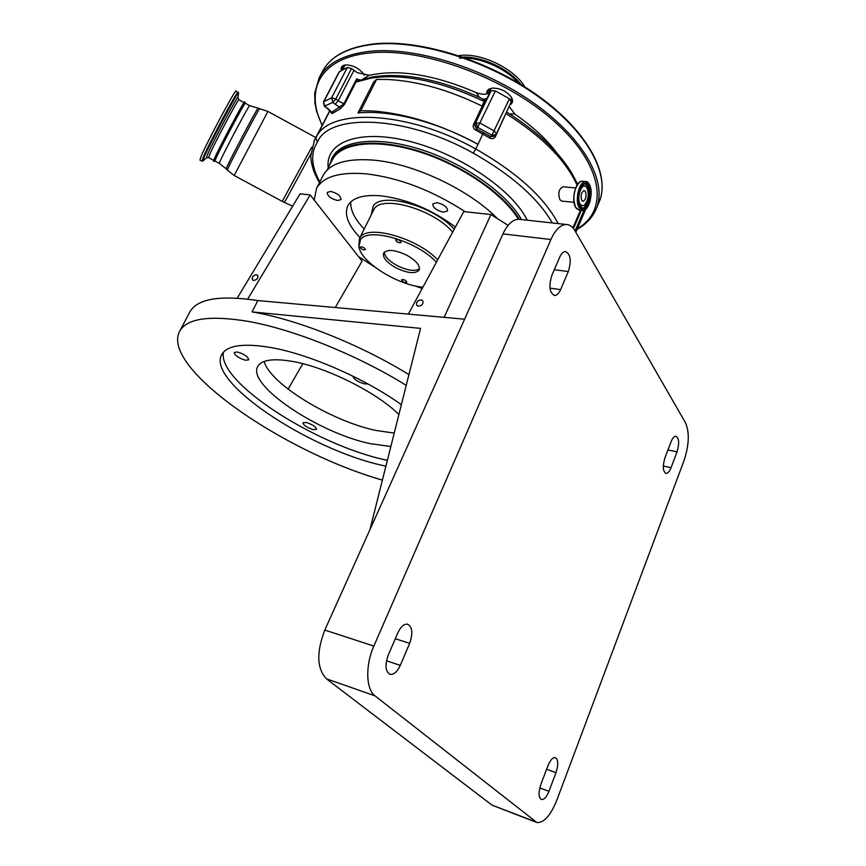 <?xml version="1.0" encoding="UTF-8"?>
<svg xmlns="http://www.w3.org/2000/svg" width="866" height="866" viewBox="0 0 866 866"><rect width="100%" height="100%" fill="white"/><g stroke="black" fill="none" stroke-linecap="round" stroke-linejoin="round"><path stroke-width="1.3" d="M236.082 91.038L236.007 90.995C235.227 89.285 206.314 143.475 200.923 156.768L199.916 160.069L201.875 161.119M215.028 161.098L213.447 161.368L214.454 158.543C219.39 147.144 244.104 100.727 244.656 101.787L244.721 101.798M245.327 103.271L245.284 103.238C244.872 102.004 220.808 147.22 215.959 158.326L214.984 161.076L219.271 163.382M506.599 111.909L495.384 136.676C494.118 138.776 492.234 139.231 489.734 138.04L482.784 134.068L477.978 144.319C437.471 121.749 389.635 109.614 357.983 112.948L360.743 110.675L372.661 110.967C406.251 113.511 441.357 124.628 477.978 144.319L475.78 148.995C516.818 172.431 544.292 197.296 558.18 223.59M574.017 202.298L561.893 201.096L559.934 199.743C557.823 193.378 558.819 189.059 562.922 186.764L563.225 186.796M357.983 112.948L373.798 81.805L376.602 79.423L388.509 79.52C418.072 81.188 449.313 90.064 482.221 106.15L473.518 124.574C472.739 126.793 473.486 128.655 475.737 130.127L482.784 134.068L483.607 132.682L490.621 136.687L494.529 136.233M376.602 79.423L360.743 110.675M484.051 99.438L487.147 97.89L484.224 101.3L484.116 99.449L487.147 97.89L474.557 124.542L476.441 128.85L475.737 130.127M481.983 106.042L484.224 101.3L482.611 100.727L483.304 99.157C441.292 79.553 404.325 72.138 372.412 76.933L372.629 76.901M482.611 100.727C440.015 80.906 402.82 73.383 371.027 78.135L357.084 81.783L356.186 81.685L359.119 80.397M339.104 71.91L323.473 101.982L325.031 106.182L331.213 112.645L343.705 104.093L356.662 78.86L356.186 81.685L344.625 104.212L340.262 108.813L332.122 113.598L331.321 112.883M313.947 141.277L329.859 110.891M484.116 99.449L483.304 99.168M371.027 78.135L372.412 76.933L358.935 80.462M357.496 81.675L358.86 80.484L357.084 81.783M335.185 104.266L332.782 102.415L335.824 98.973L338.227 100.824L335.185 104.266L339.873 107.287L340.262 108.813M327.413 108.023L331.678 112.125L332.122 113.598M329.87 110.902L315.852 138.03L317.4 142.121C310.385 153.044 311.208 166.304 319.835 181.925M339.126 71.878L347.342 67.461L351.531 68.555L357.312 72.679L369.457 75.299C398.403 68.934 433.725 74.584 475.423 92.251L476.452 92.684L479.309 97.252M478.617 96.927L476.452 92.684C482.773 94.946 487.298 94.74 490.026 92.088L491.163 90.703L495.374 90.919L509.446 98.767L511.211 101.885M495.742 134.847L494.735 135.984L490.751 136.536L489.734 138.04M360.029 80.073L356.662 78.86L359.195 80.365M362.562 79.25L368.732 75.439L363.46 78.99M509.111 106.507L515.118 114.344C532.752 126.512 546.598 139.296 556.654 152.719M509.89 114.052L514.252 113.717L510.475 114.42M476.246 92.879L475.423 92.251M369.457 75.299L368.656 75.634M323.473 102.004L324.371 106.226L332.782 102.415L331.613 97.836L347.342 67.461M515.118 114.344L514.242 114.009M519.373 219.347C503.925 193.843 462.412 165.049 420.367 151.572C378.28 138.008 342.416 141.472 332.252 157.764L329.058 166.196M331.895 160.611L333.204 158.283C343.293 142.165 378.81 138.766 420.443 152.189C462.054 165.536 503.124 194.016 518.42 219.26M590.309 200.187L589.032 204.203M486.887 93.918C486.411 90.638 488.262 88.711 492.462 88.137L492.765 88.116C500.396 88.256 506.534 91.201 511.2 96.949C513.376 100.575 512.932 103.216 509.868 104.873M341.345 70.568C340.468 67.332 341.897 65.448 345.653 64.918L345.88 64.896C353.523 65.264 359.585 68.544 364.066 74.714L364.348 75.277M511.308 97.133L511.849 102.058L510.442 103.639M590.179 200.706L589.594 202.698M322.823 176.058L323.256 175.224C330.033 163.317 346.454 158.261 372.532 160.058C412.736 163.046 469.08 189.459 497.495 218.687M247.665 299.106L310.18 194.904L314.185 200.024L316.577 188.344C323.235 176.664 339.613 171.814 365.701 173.795C398.988 177.66 432.156 190.314 465.215 211.748L490.935 214.541L508.093 225.376M422.207 288.475L414.305 285.715M374.502 266.858L358.47 256.531L362.075 261.121L335.25 307.538M487.645 93.69L487.937 90.8L491.996 88.191M342.038 70.211L342.178 66.974L345.566 64.928M310.18 194.904L300.101 193.811L237.23 298.142M359.942 237.555C348.013 225.008 343.997 214.367 347.916 205.621C352.505 197.578 363.774 194.33 381.69 195.9C407.67 199.397 432.253 209.778 455.419 227.033M443.403 212.17C436.41 210.46 432.881 207.71 432.816 203.911L436.94 202.666C443.955 204.376 447.495 207.126 447.57 210.914L443.403 212.17M408.351 314.12L463.765 211.585L465.215 211.748M314.185 200.024L358.47 256.531M337.61 200.533C330.877 198.79 327.424 196.095 327.24 192.425L330.65 191.429C337.404 193.161 340.868 195.868 341.052 199.537L337.61 200.533M364.142 228.981C354.638 218.979 350.2 209.951 350.806 201.886M358.816 245.857L359.444 238.583L360.299 237.262C368.245 224.186 417.91 238.356 437.666 259.876M422.911 287.176C397.288 285.087 360.386 261.857 358.892 246.485L360.527 239.644C368.353 226.805 417.509 241.138 436.388 262.257M401.694 279.664L401.618 279.772C402.495 281.775 404.195 282.63 406.706 282.348L406.793 282.229C405.905 280.238 404.205 279.382 401.694 279.664M360.213 246.994L360.159 247.081C361.068 249.191 362.789 250.079 365.322 249.744L365.387 249.657C364.467 247.546 362.746 246.658 360.213 246.994M395.708 239.795L395.632 239.904C396.541 242.112 398.328 243.021 400.99 242.642L401.066 242.534C400.157 240.326 398.371 239.417 395.708 239.795M407.085 255.394C416.449 260.893 420.465 265.808 419.122 270.127C415.204 274.111 407.41 273.31 395.762 267.724C386.572 262.387 382.512 257.516 383.595 253.11C387.275 248.943 395.113 249.7 407.085 255.394M384.32 252.114C384.645 256.433 388.823 260.882 396.834 265.44C407.215 270.538 414.771 271.653 419.512 268.785M574.937 230.692L685.504 422.803C689.639 432.426 689.13 445.092 683.967 460.788L556.762 800.357C550.581 815.545 543.967 822.938 536.909 822.538L375.021 695.853C365.885 689.314 365.225 665.25 373.852 646.079L550.906 239.514C555.377 229.761 560.475 224.749 566.212 224.467C569.655 224.554 572.567 226.632 574.937 230.692M288.097 389.148L302.797 363.698M256.574 274.695C253.175 275.28 251.811 276.99 252.461 279.794L253.619 280.443C257.018 279.859 258.393 278.148 257.743 275.334L256.574 274.695M421.212 299.907C417.531 300.383 416.026 302.169 416.698 305.233L418.3 306.185C421.98 305.72 423.485 303.944 422.825 300.87L421.212 299.907M444.096 317.335L490.935 214.541M189.47 312.648L189.957 311.717C197.567 298.673 220.191 294.96 257.83 300.567L464.598 319.186L502.951 233.907C507.465 224.381 512.683 219.499 518.593 219.26L520.239 219.434M540.849 784.434L548.016 765.598C550.289 760.099 552.692 757.414 555.225 757.566C558.299 759.45 558.548 764.472 555.983 772.634L548.947 791.286C546.619 796.937 544.151 799.686 541.531 799.535C538.49 797.64 538.262 792.607 540.849 784.434M568.323 271.545L560.616 289.59C558.895 293.444 556.903 295.403 554.63 295.479C549.509 292.925 548.579 286.245 551.837 275.442L559.685 257.224C561.363 253.522 563.29 251.616 565.455 251.53C570.597 254.084 571.549 260.753 568.323 271.545L554.305 269.716M664.958 457.811L671.02 441.855C672.525 438.131 674.149 436.248 675.902 436.226C679.117 438.164 679.496 443.37 677.039 451.825L671.063 467.662C669.537 471.494 667.859 473.421 666.051 473.431C662.847 471.494 662.479 466.298 664.958 457.811M409.661 643.341L400.276 665.359C397.342 671.648 394.041 674.657 390.339 674.398C385.413 671.821 384.72 665.413 388.228 655.151L397.83 632.884C400.677 626.822 403.87 623.91 407.41 624.137C412.4 626.681 413.147 633.078 409.661 643.341L395.297 638.751M394.225 433.097L376.115 430.489C331.516 421.266 270.03 383.93 264.152 361.458M245.457 360.234L248.715 359.801C248.098 356.77 244.331 354.162 237.414 351.986L234.199 352.43C234.816 355.45 238.572 358.059 245.457 360.234M313.232 429.623L316.577 429.341C316.003 426.808 312.561 424.513 306.25 422.478L302.938 422.77C303.511 425.303 306.943 427.588 313.232 429.623M352.917 376.169C353.891 379.33 357.766 381.906 364.543 383.898L367.877 383.919M398.89 414.554C377.717 393.067 327.705 367.834 293.877 361.674C273.873 358.08 261.857 359.628 257.841 366.35C246.247 384.623 318.06 432.784 370.074 443.619L390.847 446.499M382.393 480.11C281.98 451.424 159.55 366.621 179.836 330.931C187.175 318.396 209.669 315.17 247.308 321.232C292.697 329.048 356.835 354.703 406.23 385.359M408.936 374.61C359.953 344.365 296.908 319.392 252.06 311.901L257.83 300.567M535.697 822.072L492.018 805.142L326.439 678.825C316.848 668.606 316.306 652.358 324.793 630.069L464.598 319.186M587.018 187.944L586.087 186.71C581.746 182.109 576.236 197.881 580.079 204.019L582.017 205.794L584.312 205.22C588.274 200.371 589.172 194.612 587.018 187.944M252.06 311.901L420.562 328.376L369.912 529.754M401.369 404.693C365.441 378.853 310.493 354.724 272.216 347.775C244.147 342.893 227.357 345.112 221.837 354.421C205.707 381.083 308.242 449.194 382.664 465.464L385.9 466.2M223.547 352.072C216.457 381.397 314.152 444.42 385.197 459.878L387.362 460.376M585.448 191.592L584.063 190.563C581.248 192.317 580.447 195.575 581.671 200.338L583.034 201.356C585.849 199.624 586.661 196.365 585.448 191.592M458.655 55.651L460.593 55.424C481.68 52.837 514.718 69.031 524.796 86.871M208.554 157.612L206.606 157.677L207.277 155.014C212.451 142.609 239.2 92.684 237.912 97.826L237.901 97.901M238.951 99.796L238.897 99.763C238.356 98.453 214.248 143.669 209.54 154.862L208.619 157.644L213.686 160.372M238.54 93.214L238.551 93.127C240.055 87.13 209.659 143.821 203.889 157.807L203.185 160.773L206.357 157.904M238.118 92.142L238.042 92.11C237.316 90.421 208.425 144.611 202.98 157.872L201.951 161.163L202.893 161.044M249.668 105.63L249.625 105.609C249.321 104.429 225.279 149.634 220.343 160.686L219.315 163.403L226.145 168.794M257.96 108.412L257.916 108.402C257.613 107.557 232.608 154.646 227.325 166.023L226.167 168.827L227.293 170.072M245.284 103.238L249.625 105.609L259.616 108.661C259.356 107.795 233.907 155.728 228.505 167.268L227.314 170.104L234.156 175.484M259.616 108.661L267.908 111.443L234.177 175.506L282.229 201.367L311.76 147.177M310.807 153.942L285.996 199.743L284.156 202.33L282.273 201.399M577.016 185.118C565.866 160.34 542.213 136.525 506.08 113.641L505.863 113.489M572.891 227.823L580.48 210.211M552.356 222.952C537.981 198.206 511.622 174.943 473.291 153.152C406.728 115.503 329.351 112.634 317.4 142.121M315.852 138.03L316.187 137.38C329.08 107.557 407.994 110.632 475.78 148.995L473.291 153.152M490.751 136.536L491.899 135.226L477.696 127.367L476.441 128.85L483.607 132.682M490.026 92.088L474.849 124.228L473.518 124.574M353.902 70.427L338.227 100.824L344.625 104.212M494.778 135.93L495.384 136.676M581.313 210.297L573.465 228.505M491.163 90.703L474.849 124.228L476.581 128.688M328.214 167.842C324.966 142.132 358.935 128.709 409.12 141.255C459.207 153.542 512.802 189.946 527.21 220.202M575.836 232.25L585.741 209.182L575.847 232.261M583.998 210.243L575.089 230.962M579.711 182.087C573.747 189.005 572.383 197.416 575.598 207.32M582.591 181.297L582.06 181.254C575.825 180.539 571.04 200.122 575.684 207.407L579.311 210.092L582.244 210.384M589.053 184.014L585.546 181.568C579.322 180.853 574.537 200.468 579.17 207.764L582.775 210.438L586.228 208.663M589.335 184.501C583.727 172.984 573.086 197.437 579.354 207.656C585.102 218.773 595.397 194.688 589.335 184.501M495.374 90.919L477.696 127.367L475.964 122.896L480.197 123.178L494.41 131.047L496.37 133.916L495.882 134.674L491.899 135.226L509.446 98.767M351.531 68.555L335.824 98.973L331.613 97.836L323.862 101.647L339.526 71.51M521.473 219.574C507.216 193.941 465.756 164.313 423.03 150.24C380.282 136.07 343.477 139.394 333.161 155.977L331.862 158.294M575.641 207.396L576.669 208.771M322.249 125.202C304.399 89.847 320.463 57.762 369.533 52.988C421.536 47.056 505.095 77.377 554.088 121.175C603.45 164.897 609.199 210.406 577.405 228.624M318.699 78.665L319.327 77.464C327.272 63.11 343.954 54.417 369.36 51.365C415.02 46.353 485.285 68.154 535.383 104.223C585.633 140.27 608.105 183.819 595.765 209.908C591.987 218.005 585.762 224.5 577.092 229.36M322.141 72.105L322.823 70.796C330.823 56.333 347.537 47.522 372.954 44.372C418.635 39.154 488.781 60.815 538.728 96.905C588.826 132.963 611.147 176.686 598.72 202.99L596.457 208.295M588.728 185.909C583.792 175.82 574.472 197.264 579.971 206.227C585.005 216.013 594.065 194.85 588.728 185.909M580.036 206.357L582.991 208.403C588.328 209.009 592.441 192.414 588.544 186.017L585.373 183.614L582.472 185.108M371.395 214.162L373.214 206C381.809 191.516 434.321 206.227 454.195 229.295M359.444 238.583L374.242 208.782C382.653 194.677 434.429 209.767 452.647 232.175M582.158 208.251C587.386 208.056 591.056 192.068 587.31 185.898L584.972 183.646M579.863 205.956L583.933 205.48M502.951 233.907L550.906 239.514M549.964 288.118L560.616 289.59M324.793 630.069L373.852 646.079M546.608 769.289L555.983 772.634M539.767 787.93L548.947 791.286M326.439 678.825L375.021 695.853M492.018 805.142L534.798 821.488M667.924 449.995L677.039 451.825M663.302 466.038L671.063 467.662M386.474 660.78L400.276 665.359M585.827 186.504L582.212 185.465M462.866 57.08C482.145 56.312 509.37 69.161 521.018 84.532M459.684 58.249C477.805 56.193 505.419 67.775 518.431 82.974M236.007 90.995L238.551 93.127L237.912 97.826L238.897 99.763L244.028 102.556M292.654 206.162L284.21 202.352M562.922 186.764L575.652 187.944M319.435 182.726C313.957 173.406 311.067 164.464 310.786 155.891L314.434 140.324L329.719 110.74M506.87 112.158L506.87 112.158C542.971 135.064 566.516 159.127 577.514 184.361M345.036 65.037L342.471 69.984M490.946 88.462L488.705 93.203M578.78 210.037L575.609 207.364C570.975 200.046 575.717 180.55 582.06 181.254L585.546 181.568L589.335 184.415C593.849 191.906 589.107 211.142 582.775 210.438M326.753 108.055L324.414 106.258M511.784 98.107L510.918 99.958M496.391 133.873L511.351 101.668M331.397 159.225L331.873 158.283M495.882 134.674L496.37 133.916M267.908 111.443L315.852 137.586M327.034 170.169L332.327 159.766M598.72 202.99C611.288 176.101 588.804 132.368 538.901 96.386C489.095 60.36 419.176 38.743 373.43 43.971C347.905 47.121 331.029 56.063 322.823 70.796L319.327 77.464L314.704 93.052L314.921 102.87L316.642 111.443L322.087 125.516M316.577 188.344L323.256 175.224M582.537 208.36L579.971 206.14C575.944 199.873 580.242 182.888 585.373 183.614M245.381 103.292L244.656 101.787M518.593 219.26L566.212 224.467M189.957 311.717L179.836 330.931M554.013 295.393L554.63 295.479M389.429 674.084L390.339 674.398"/></g></svg>
